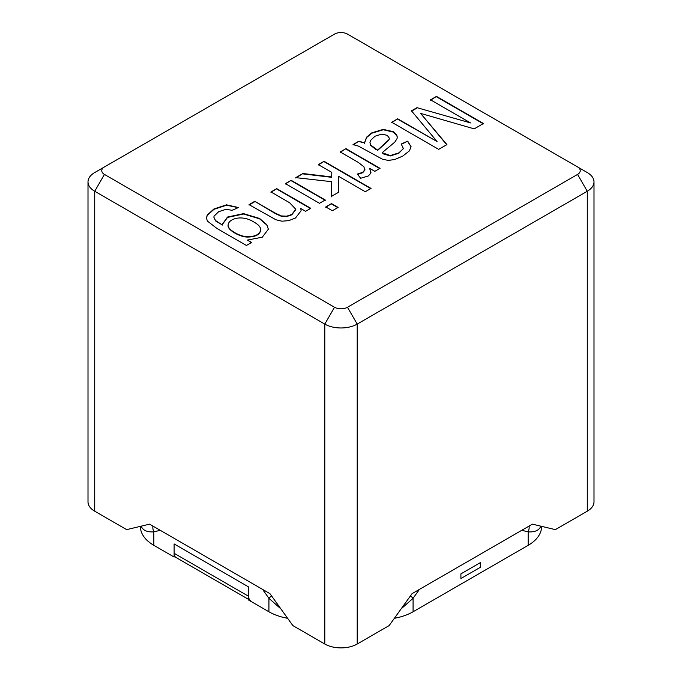 <?xml version="1.0" encoding="UTF-8"?>
<svg xmlns="http://www.w3.org/2000/svg" width="682" height="682" viewBox="0 0 682 682"><rect width="100%" height="100%" fill="white"/><g stroke="black" fill="none" stroke-linecap="round" stroke-linejoin="round"><path stroke-width="1.02" d="M334.521 307.258A9.164 5.294 0 0 0 347.479 307.258L577.56 174.422A9.164 5.294 0 0 0 577.56 166.937L347.479 34.1A9.164 5.294 0 0 0 334.521 34.1L104.44 166.937A9.164 5.294 0 0 0 104.44 174.422L334.521 307.258L324.794 324.095A22.915 13.231 0 0 0 357.206 324.095L357.206 644.021A22.915 13.231 180 0 1 324.794 644.021L292.851 625.582L269.936 593.647L149.58 524.151L126.664 529.633L94.721 511.193A22.915 13.231 0 0 1 88.004 501.833L88.004 181.906A22.915 13.231 0 0 0 94.721 191.258L94.721 511.193M470.554 122.93L430.547 99.828L436.48 96.401L483.436 123.51L474.178 128.855L420.572 113.383L446.923 144.593L438.671 149.358L391.715 122.249L397.691 118.796L437.043 141.524L411.476 110.842L416.975 107.662L470.554 122.93L416.975 107.662M353.02 144.593L358.962 141.157L364.461 142.93L366.618 137.133L371.869 132.802L383.275 129.392L393.309 131.686L396.719 134.985L397.282 137.142L397.035 138.634L394.784 142.137L382.15 152.708L390.283 155.564L398.842 152.887L403.412 148.599L401.221 144.013L407.691 141.14L411.084 146.732L409.345 150.91L402.781 156.067L394.656 159.571L388.092 160.398L382.406 159.17L358.493 146.127L353.02 144.593M357.368 174.063L362.713 172.35L364.87 169.767L363.838 166.715L358.05 162.256L340.233 151.975L345.953 148.667L380.027 168.343L374.836 171.335L369.678 168.36L370.838 173.177L368.34 175.956L360.65 178.266L357.368 174.063M331.793 172.401L318.323 164.626L324.069 161.302L371.025 188.411L365.271 191.727L338.579 176.314L338.673 192.213L331.171 196.552L331.546 181.676L295.783 177.635L302.91 173.518L331.665 176.945L331.793 172.401L331.665 176.945M332.356 210.729L325.757 206.927L331.512 203.603L338.11 207.413L332.356 210.729M319.474 203.296L285.408 183.629L291.154 180.304L325.229 199.979L319.474 203.296M254.77 201.309L275.528 213.296L281.47 215.964L286.653 216.185L291.785 214.455L295.792 209.272L289.594 202.725L270.967 191.966L276.713 188.641L310.787 208.317L305.596 211.309L300.753 208.513L301.129 210.712L295.502 218.01L288.75 220.644L281.964 221.198L275.903 219.757L249.015 204.634L254.77 201.309L275.528 213.671L281.47 216.339L286.653 216.561L291.785 214.821L295.792 209.647M251.615 242.477L246.424 245.477L216.978 228.479L207.354 221.036L206.467 217.993L207.226 215.043L213.978 208.948L226.543 204.83L238.453 207.524L232.076 210.337L226.228 209.238L218.666 211.693L214.012 216.22L213.875 217.217L215.538 220.533L222.477 225.043L222.426 224.08L227.541 217.029L243.551 213.637L259.552 218.436L266.807 224.651L268.367 229.212L262.28 237.191L247.421 240.064L251.615 242.477M587.279 511.193A22.915 13.231 0 0 0 593.996 501.833L593.996 181.906A22.915 13.231 0 0 1 587.279 191.258L587.279 511.193L555.336 529.633L532.42 524.151L412.064 593.647L389.149 625.582L357.206 644.021M104.44 166.937L94.721 172.546A22.915 13.231 0 0 0 88.004 181.906M587.279 172.546L577.56 166.937L587.279 172.546A22.915 13.231 0 0 1 593.996 181.906M577.56 174.422L587.279 191.258L357.206 324.095L347.479 307.258M324.794 644.021L324.794 324.095L94.721 191.258L104.44 174.422M430.547 100.203L436.48 96.401M436.48 96.776L483.436 123.885M446.923 144.968L420.572 113.383M391.715 122.624L397.691 118.796M397.691 119.171L437.043 141.524M411.476 111.217L416.975 108.037M353.02 144.968L358.962 141.157M358.962 141.532L364.461 142.93M364.461 143.305L366.618 137.508L371.869 133.178L383.275 129.768L393.309 132.061L396.719 135.36L397.265 137.235M403.497 148.318L398.842 153.262L390.283 155.939L383.651 153.987L382.15 152.708M401.221 144.388L407.691 141.14M407.691 141.515L411.076 146.809M381.681 134.141L375.023 136.212L370.497 140.492L369.968 142.606L370.684 145.002L377.589 150.108L388.808 139.81L389.371 138.25L387.282 135.351L381.681 134.141M369.968 142.785L370.684 145.377L375.526 149.256L377.589 150.108M377.589 150.483L388.808 140.185L389.371 138.617M340.233 152.342L345.953 148.667M345.953 149.043L380.027 168.718M370.948 172.537L369.678 168.36M357.624 174.396L362.713 172.725L364.87 170.142L364.913 169.162M318.323 164.993L324.069 161.302M324.069 161.677L371.025 188.786M338.673 192.588L338.579 176.314M331.171 196.919L331.546 181.676M295.783 178.011L302.91 173.518M302.91 173.893L331.665 177.32M325.757 207.302L331.512 203.603M331.512 203.978L338.11 207.788M285.408 184.004L291.154 180.304M291.154 180.679L325.229 200.355M270.967 192.341L276.713 188.641M276.713 189.016L310.787 208.692M301.12 210.661L300.753 208.513M249.015 205.009L254.77 201.684M206.467 218.172L207.226 215.418L213.978 209.323L226.543 205.205L237.95 207.601M213.884 217.226L215.538 220.908L222.477 225.043M222.426 224.327L227.541 217.405L243.551 214.012L259.552 218.811L266.807 225.026L268.358 229.152M251.615 242.852L247.421 240.064M228.112 225.299L228.103 225.486C227.225 229.672 239.408 236.995 247.327 237.063C255.477 237.004 259.936 234.676 260.695 230.081L260.686 229.894M254.019 222.102C241.607 214.174 228.3 218.956 228.103 225.111C227.225 229.297 239.408 236.62 247.327 236.688C255.477 236.628 259.936 234.301 260.695 229.715C260.695 227.132 258.469 224.591 254.019 222.102M394.367 618.31A45.83 26.462 0 0 0 413.079 611.763L528.166 545.319A45.83 26.462 0 0 0 541.593 526.606L541.593 526.342M540.852 526.172C539.061 530.4 534.841 532.292 528.166 531.849A9.164 7.374 103.4 0 0 529.113 526.069M174.976 556.529L174.115 557.024L153.834 545.319A45.83 26.462 0 0 1 140.407 526.606L140.407 526.342M174.115 557.024L174.115 543.929L248.64 586.963L248.64 596.315A9.164 5.294 120 0 0 250.541 600.51M287.633 618.31A45.83 26.462 0 0 1 268.921 611.763L248.64 600.058L248.64 586.963L174.115 543.929L174.115 553.29A9.164 5.294 120 0 0 176.007 557.484L248.64 599.418M141.148 526.172C142.939 530.4 147.159 532.292 153.834 531.849A9.164 7.374 -103.4 0 1 152.887 526.069M401.127 608.881L413.079 598.293A9.164 1.262 -144.3 0 0 410.445 595.906M262.51 589.35L268.921 598.293A9.164 1.262 -35.7 0 1 271.555 595.906M268.921 611.763L268.921 598.293L280.873 608.881M480.341 562.641L460.904 573.869L460.904 578.541L480.341 567.313L480.341 562.641M528.166 545.319L528.166 531.849L521.756 530.315M153.834 545.319L153.834 531.849L160.244 530.315M419.49 589.35L413.079 598.293L413.079 611.763M248.64 596.315L174.115 553.29"/></g></svg>
